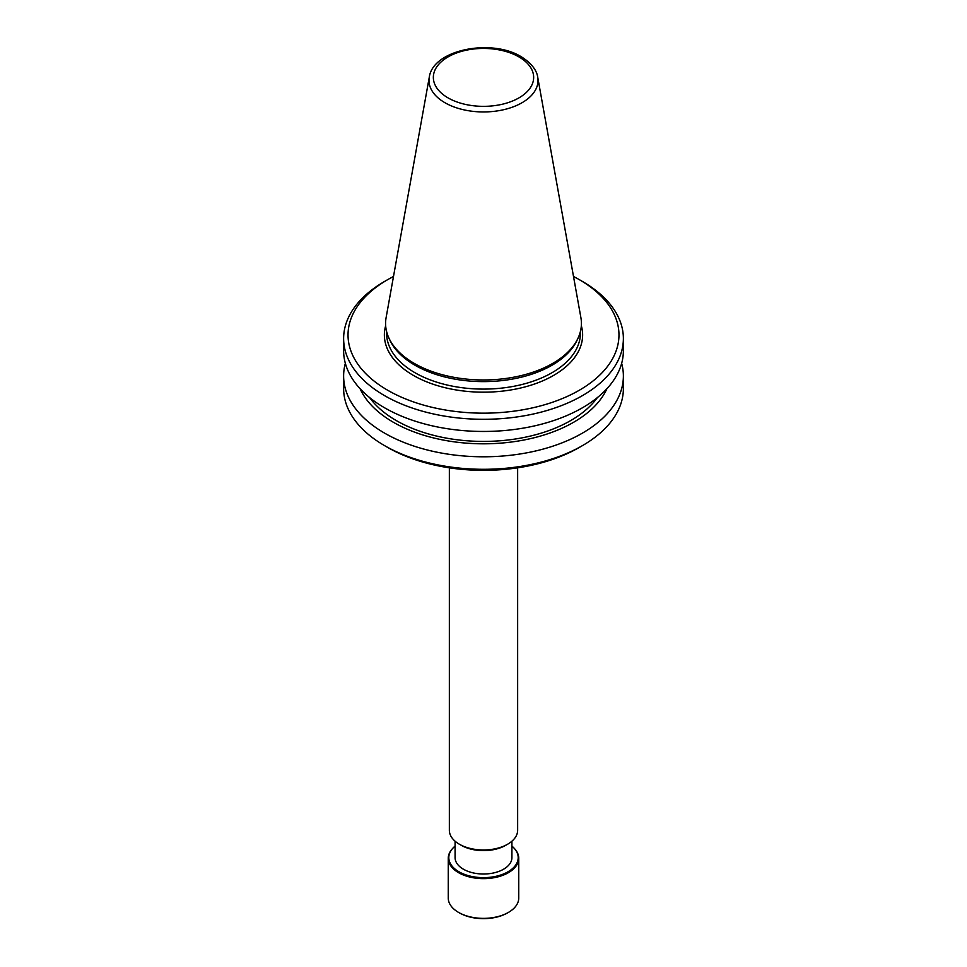 <?xml version="1.0" encoding="UTF-8"?>
<svg xmlns="http://www.w3.org/2000/svg" width="967" height="967" viewBox="0 0 967 967"><rect width="100%" height="100%" fill="white"/><g stroke="black" fill="none" stroke-linecap="round" stroke-linejoin="round"><path stroke-width="1.45" d="M455.082 846.113A34.703 20.041 0 0 0 452.689 848.397A34.703 20.041 0 0 0 458.962 871.775A34.703 20.041 0 0 0 503.988 873.781A34.703 20.041 0 0 0 514.311 848.397A34.703 20.041 0 0 0 511.918 846.113M452.447 848.663A35.247 20.343 0 0 0 452.205 848.941A35.247 20.343 0 0 0 448.253 858.285A35.247 20.343 0 0 0 458.576 872.681A35.247 20.343 0 0 0 496.99 877.093A35.247 20.343 0 0 0 518.747 858.285A35.247 20.343 0 0 0 514.795 848.941A35.247 20.343 0 0 0 514.553 848.663M508.424 912.413L507.59 912.884A34.075 19.678 0 0 1 459.41 912.884L458.576 912.413A35.247 20.343 0 0 0 508.424 912.413A35.247 20.343 0 0 0 518.747 898.017L518.747 858.285M429.275 77.227L386.111 317.611A97.909 56.533 0 0 0 388.879 337.979A97.909 56.533 0 0 0 414.263 363.411A97.909 56.533 0 0 0 508.908 378.024A97.909 56.533 0 0 0 578.121 337.979A97.909 56.533 0 0 0 580.889 317.611L537.725 77.227C537.314 73.589 534.642 65.007 521.165 56.702C491.599 38.329 432.89 49.462 429.275 77.227A54.515 31.476 0 0 0 444.953 102.732A54.515 31.476 0 0 0 506.938 108.884A54.515 31.476 0 0 0 537.725 77.227M388.879 337.979L389.846 340.058A96.918 55.953 0 0 0 414.964 365.224A96.918 55.953 0 0 0 508.654 379.705A96.918 55.953 0 0 0 577.154 340.058L578.121 337.979M387.707 390.257A135.477 78.218 0 0 0 579.293 390.257A135.477 78.218 0 0 0 579.293 279.644L582.412 281.445A139.877 80.757 0 0 1 623.377 338.547A139.877 80.757 0 0 1 537.023 413.151A139.877 80.757 0 0 1 384.588 395.648A139.877 80.757 0 0 1 343.623 338.547A139.877 80.757 0 0 1 384.588 281.445L387.707 279.644A135.477 78.218 0 0 0 387.707 390.257M343.623 338.547L343.623 350.695A139.877 80.757 0 0 0 384.588 407.796A139.877 80.757 0 0 0 537.023 425.311A139.877 80.757 0 0 0 623.377 350.695L623.377 338.547M369.648 397.606A123.353 71.22 0 0 0 396.277 420.56A123.353 71.22 0 0 0 597.352 397.606M360.099 388.722A127.499 73.613 0 0 0 393.339 422.253A127.499 73.613 0 0 0 516.958 441.23A127.499 73.613 0 0 0 606.901 388.722M345.352 363.362A139.877 80.757 0 0 0 343.623 376.03A139.877 80.757 0 0 0 384.588 433.131A139.877 80.757 0 0 0 537.023 450.646A139.877 80.757 0 0 0 623.377 376.03A139.877 80.757 0 0 0 621.648 363.362M582.412 445.642L579.293 447.443A135.477 78.218 0 0 1 387.707 447.443L384.588 445.642A139.877 80.757 0 0 0 582.412 445.642A139.877 80.757 0 0 0 623.377 388.541L623.377 376.03M507.639 844.215L505.777 845.291A31.5 18.192 0 0 1 461.223 845.291L459.361 844.215A34.147 19.715 0 0 0 507.639 844.215A34.147 19.715 0 0 0 517.647 830.266L517.647 467.835M511.918 841.205L511.918 857.608A28.418 16.403 180 0 1 494.379 872.766A28.418 16.403 180 0 1 463.411 869.212A28.418 16.403 180 0 1 455.082 857.608L455.082 841.205M449.353 467.835L449.353 830.266A34.147 19.715 0 0 0 459.361 844.215L461.223 845.291M343.623 376.03L343.623 388.541A139.877 80.757 0 0 0 384.588 445.642L387.707 447.443M582.412 281.445L579.293 279.644A135.477 78.218 0 0 0 573.504 276.489M393.496 276.489A135.477 78.218 0 0 0 387.707 279.644M448.253 858.285L448.253 898.017A35.247 20.343 0 0 0 458.576 912.413L459.41 912.884M448.035 97.872A50.163 28.962 0 0 0 518.965 97.872A50.163 28.962 0 0 0 518.965 56.92A50.163 28.962 0 0 0 448.035 56.92A50.163 28.962 0 0 0 448.035 97.872M386.582 331.463L386.582 333.144A96.918 55.953 0 0 0 414.964 372.718A96.918 55.953 0 0 0 520.584 384.842A96.918 55.953 0 0 0 580.418 333.144L580.418 331.463M385.664 325.734A99.13 57.234 0 0 0 413.405 375.414A99.13 57.234 0 0 0 528.707 385.881A99.13 57.234 0 0 0 581.336 325.734"/></g></svg>
